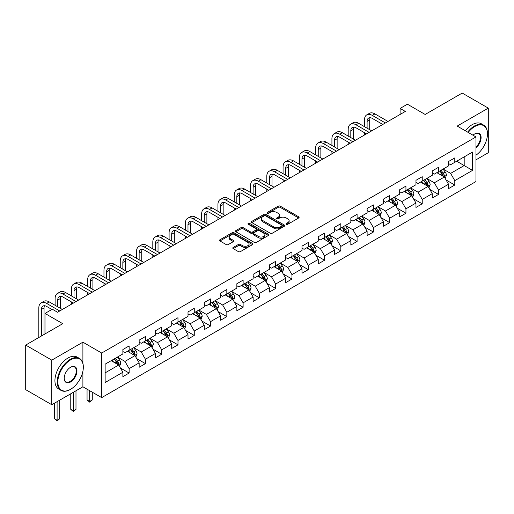 <?xml version="1.0" encoding="UTF-8"?>
<svg xmlns="http://www.w3.org/2000/svg" width="514" height="514" viewBox="0 0 514 514"><rect width="100%" height="100%" fill="white"/><g stroke="black" fill="none" stroke-linecap="round" stroke-linejoin="round"><path stroke-width="0.77" d="M286.362 224.271A1.015 0.585 0 0 0 287.795 224.271L298.679 217.987A1.452 0.835 0 0 0 299.103 217.396A1.452 0.835 0 0 0 298.679 216.805L280.239 206.153A1.452 0.835 0 0 0 278.19 206.153L267.306 212.443A1.015 0.585 0 0 0 267.004 212.854A1.015 0.585 0 0 0 267.306 213.271A1.015 0.585 0 0 0 268.738 213.271L270.146 212.455A4.639 2.679 0 0 1 276.705 212.455L278.241 213.342A4.639 2.679 0 0 1 279.597 215.237A4.639 2.679 0 0 1 278.241 217.126L276.834 217.942A1.015 0.585 0 0 0 276.532 218.354A1.015 0.585 0 0 0 276.834 218.771A1.015 0.585 0 0 0 278.267 218.771L279.674 217.955A4.639 2.679 0 0 1 286.234 217.955L287.769 218.842A4.639 2.679 0 0 1 289.125 220.737A4.639 2.679 0 0 1 287.769 222.626L286.362 223.442A1.015 0.585 0 0 0 286.06 223.853A1.015 0.585 0 0 0 286.362 224.271L286.362 223.442M233.215 247.44A1.452 0.835 0 0 0 232.784 248.037A1.452 0.835 0 0 0 233.215 248.628L238.387 251.616A1.452 0.835 0 0 0 240.436 251.616L252.522 244.632A1.452 0.835 0 0 0 252.946 244.041A1.452 0.835 0 0 0 252.522 243.45L234.082 232.803A1.452 0.835 0 0 0 232.032 232.803L219.947 239.781A1.452 0.835 0 0 0 219.517 240.372A1.452 0.835 0 0 0 219.947 240.963L226.192 244.574A1.452 0.835 0 0 0 228.242 244.574L233.414 241.586A1.452 0.835 0 0 0 233.838 240.995A1.452 0.835 0 0 0 233.414 240.404L230.317 238.612A3.874 2.236 0 0 1 229.18 237.031A3.874 2.236 0 0 1 231.576 234.962A3.874 2.236 0 0 1 235.797 235.451L247.941 242.46A3.874 2.236 0 0 1 249.072 244.041A3.874 2.236 0 0 1 246.681 246.11A3.874 2.236 0 0 1 242.46 245.621L240.436 244.458A1.452 0.835 0 0 0 238.387 244.458L233.215 247.44L233.215 248.628M475.983 159.835L488.3 152.722L488.3 108.126L462.208 93.066L425.149 114.455L407.409 104.213L400.104 108.428L405.321 111.442L57.536 312.236L52.319 309.222L45.007 313.437L45.007 333.927M82.902 363.353L82.902 342.183L51.792 360.141L25.7 345.08L62.753 323.685L45.007 313.437M82.902 342.183L101.688 353.034L475.983 136.936L475.983 181.526L101.688 397.624L101.688 353.034M488.3 108.126L457.197 126.084L475.983 136.936M270.248 233.215A1.452 0.835 0 0 0 272.298 233.215L284.39 226.237A1.452 0.835 0 0 0 284.814 225.646A1.452 0.835 0 0 0 284.39 225.055L265.944 214.409A1.452 0.835 0 0 0 263.894 214.409L251.809 221.386A1.452 0.835 0 0 0 251.385 221.977A1.452 0.835 0 0 0 251.809 222.568L270.248 233.215M248.68 224.489A1.015 0.585 0 0 1 249.708 224.631L249.708 223.429L268.456 234.249A1.452 0.835 0 0 1 268.88 234.847A1.452 0.835 0 0 1 268.456 235.438L256.364 242.415A1.452 0.835 0 0 1 254.314 242.415L235.875 231.769L235.875 230.587A1.452 0.835 0 0 0 235.451 231.178A1.452 0.835 0 0 0 235.875 231.769M235.875 230.587L241.047 227.599A1.452 0.835 0 0 1 243.096 227.599L250.575 231.917A1.452 0.835 0 0 0 252.625 231.917L256.062 229.931A1.452 0.835 0 0 0 256.486 229.34A1.452 0.835 0 0 0 256.062 228.749L248.275 224.258A1.015 0.585 0 0 1 247.973 223.841A1.015 0.585 0 0 1 248.603 223.301A1.015 0.585 0 0 1 249.708 223.429M51.792 360.141L51.792 404.736L25.7 389.67L25.7 345.08M120.424 368.005L129.136 373.042L129.136 368.641L139.159 362.858L139.159 367.253L145.423 363.636L145.423 359.241L155.44 353.452L155.44 357.853L161.704 354.236L161.704 349.841L171.721 344.052L171.721 348.453L177.985 344.836L177.985 340.435L188.008 334.653L188.008 339.054L194.266 335.436L194.266 331.035L204.289 325.253L204.289 329.654L210.554 326.037L210.554 321.635L220.57 315.853L220.57 320.248L226.835 316.637L226.835 312.236L236.858 306.453L236.858 310.848L243.116 307.231L243.116 302.836L253.139 297.047L253.139 301.448L259.403 297.831L259.403 293.436L269.42 287.647L269.42 292.048L275.684 288.431L275.684 284.03L285.707 278.247L285.707 282.649L291.965 279.031L291.965 274.63L301.988 268.848L301.988 273.249L308.252 269.632L308.252 265.23L318.269 259.448L318.269 263.843L324.533 260.232L324.533 255.831L334.55 250.048L334.55 254.443L340.814 250.832L340.814 246.431L350.837 240.642L350.837 245.043L357.095 241.426L357.095 237.031L367.118 231.242L367.118 235.643L373.382 232.026L373.382 227.625L383.399 221.842L383.399 226.244L389.663 222.626L389.663 218.225L399.686 212.443L399.686 216.844L405.944 213.226L405.944 208.825L415.967 203.043L415.967 207.438L422.232 203.827L422.232 199.426L432.248 193.643L432.248 198.038L438.513 194.427L438.513 190.026L448.529 184.237L448.529 188.638L454.794 185.021L454.794 180.626L472.539 170.378L472.539 152.06L464.187 156.879L464.187 165.559L472.539 170.378M129.136 373.042L122.878 376.653L122.878 372.258L105.132 382.5L105.132 364.182L122.878 353.934L122.878 349.539L129.136 345.922L129.136 350.323L139.159 344.534L139.159 340.133L145.423 336.522L145.423 340.917L155.44 335.134L155.44 330.733L161.704 327.122L161.704 331.517L171.721 325.735L171.721 321.334L177.985 317.716L177.985 322.117L188.008 316.335L188.008 311.934L194.266 308.316L194.266 312.718L204.289 306.935L204.289 302.534L210.554 298.917L210.554 303.318L220.57 297.529L220.57 293.134L226.835 289.517L226.835 293.918L236.858 288.129L236.858 283.734L243.116 280.117L243.116 284.512L253.139 278.729L253.139 274.328L259.403 270.717L259.403 275.112L269.42 269.33L269.42 264.928L275.684 261.311L275.684 265.712L285.707 259.93L285.707 255.529L291.965 251.911L291.965 256.313L301.988 250.53L301.988 246.129L308.252 242.512L308.252 246.913L318.269 241.124L318.269 236.729L324.533 233.112L324.533 237.513L334.55 231.724L334.55 227.329L340.814 223.712L340.814 228.107L350.837 222.324L350.837 217.923L357.095 214.312L357.095 218.707L367.118 212.924L367.118 208.523L373.382 204.906L373.382 209.307L383.399 203.525L383.399 199.124L389.663 195.506L389.663 199.907L399.686 194.125L399.686 189.724L405.944 186.107L405.944 190.508L415.967 184.719L415.967 180.324L422.232 176.707L422.232 181.108L432.248 175.319L432.248 170.924L438.513 167.307L438.513 171.708L448.529 165.919L448.529 161.518L454.794 157.907L454.794 162.302L472.539 152.06M127.466 351.287L134.983 355.624L124.96 361.406L117.449 357.069M122.878 351.525L124.96 352.732L129.136 350.323M124.96 361.406L129.136 368.641M134.983 355.624L139.159 362.858M143.753 341.887L151.264 346.224L141.247 352.006L133.73 347.67M139.159 342.125L141.247 343.333L145.423 340.917M141.247 352.006L145.423 359.241M151.264 346.224L155.44 353.452M160.034 332.481L167.551 336.824L157.528 342.607L150.011 338.27M155.44 332.725L157.528 333.927L161.704 331.517M157.528 342.607L161.704 349.841M167.551 336.824L171.721 344.052M176.315 323.081L183.832 327.424L173.809 333.207L166.298 328.87M171.721 323.325L173.809 324.527L177.985 322.117M173.809 333.207L177.985 340.435M183.832 327.424L188.008 334.653M192.602 313.681L200.113 318.018L190.096 323.807L182.579 319.464M188.008 313.925L190.096 315.127L194.266 312.718M190.096 323.807L194.266 331.035M200.113 318.018L204.289 325.253M208.883 304.282L216.4 308.618L206.377 314.407L198.86 310.064M204.289 304.519L206.377 305.727L210.554 303.318M206.377 314.407L210.554 321.635M216.4 308.618L220.57 315.853M225.164 294.882L232.681 299.219L222.658 305.001L215.148 300.664M220.57 295.12L222.658 296.327L226.835 293.918M222.658 305.001L226.835 312.236M232.681 299.219L236.858 306.453M241.445 285.482L248.962 289.819L238.946 295.601L231.428 291.265M236.858 285.72L238.946 286.928L243.116 284.512M238.946 295.601L243.116 302.836M248.962 289.819L253.139 297.047M257.732 276.076L265.243 280.419L255.227 286.202L247.709 281.865M253.139 276.32L255.227 277.521L259.403 275.112M255.227 286.202L259.403 293.436M265.243 280.419L269.42 287.647M274.013 266.676L281.531 271.019L271.508 276.802L263.99 272.465M269.42 266.92L271.508 268.122L275.684 265.712M271.508 276.802L275.684 284.03M281.531 271.019L285.707 278.247M290.294 257.276L297.812 261.613L287.789 267.402L280.278 263.059M285.707 257.52L287.789 258.722L291.965 256.313M287.789 267.402L291.965 274.63M297.812 261.613L301.988 268.848M306.582 247.876L314.093 252.213L304.076 258.002L296.559 253.659M301.988 248.114L304.076 249.322L308.252 246.913M304.076 258.002L308.252 265.23M314.093 252.213L318.269 259.448M322.863 238.477L330.38 242.814L320.357 248.596L312.84 244.259M318.269 238.714L320.357 239.922L324.533 237.513M320.357 248.596L324.533 255.831M330.38 242.814L334.55 250.048M339.144 229.077L346.661 233.414L336.638 239.196L329.127 234.859M334.55 229.315L336.638 230.523L340.814 228.107M336.638 239.196L340.814 246.431M346.661 233.414L350.837 240.642M355.425 219.671L362.942 224.014L352.925 229.797L345.408 225.46M350.837 219.915L352.925 221.123L357.095 218.707M352.925 229.797L357.095 237.031M362.942 224.014L367.118 231.242M371.712 210.271L379.223 214.614L369.206 220.397L361.689 216.06M367.118 210.515L369.206 211.717L373.382 209.307M369.206 220.397L373.382 227.625M379.223 214.614L383.399 221.842M387.993 200.871L395.51 205.208L385.487 210.997L377.97 206.654M383.399 201.115L385.487 202.317L389.663 199.907M385.487 210.997L389.663 218.225M395.51 205.208L399.686 212.443M404.274 191.471L411.791 195.808L401.768 201.597L394.257 197.254M399.686 191.709L401.768 192.917L405.944 190.508M401.768 201.597L405.944 208.825M411.791 195.808L415.967 203.043M420.561 182.072L428.072 186.409L418.055 192.191L410.538 187.854M415.967 182.309L418.055 183.517L422.232 181.108M418.055 192.191L422.232 199.426M428.072 186.409L432.248 193.643M436.842 172.672L444.359 177.009L434.336 182.791L426.819 178.454M432.248 172.91L434.336 174.117L438.513 171.708M434.336 182.791L438.513 190.026M444.359 177.009L448.529 184.237M456.676 161.223L464.187 165.559L450.617 173.391L443.107 169.055M448.529 163.51L450.617 164.718L454.794 162.302M450.617 173.391L454.794 180.626M51.792 404.736L82.902 386.779L101.688 397.624M400.104 108.428L400.104 114.455M105.132 372.856L118.702 365.024L111.185 360.687M118.702 365.024L122.878 372.258M446.081 179.99L454.794 185.021M429.794 189.39L438.513 194.427M413.513 198.796L422.232 203.827M397.232 208.196L405.944 213.226M380.951 217.595L389.663 222.626M364.664 226.995L373.382 232.026M348.383 236.395L357.095 241.426M332.102 245.795L340.814 250.832M315.814 255.201L324.533 260.232M299.533 264.601L308.252 269.632M283.253 274.001L291.965 279.031M266.965 283.4L275.684 288.431M250.684 292.8L259.403 297.831M234.403 302.2L243.116 307.231M218.122 311.6L226.835 316.637M201.835 321.006L210.554 326.037M185.554 330.406L194.266 335.436M169.273 339.805L177.985 344.836M152.986 349.205L161.704 354.236M136.705 358.605L145.423 363.636M82.902 386.779L82.902 371.23M286.767 224.412L287.769 223.834A4.639 2.679 0 0 0 289.125 221.939L289.125 220.737M279.597 215.237L279.597 216.439A4.639 2.679 0 0 1 278.241 218.334L277.239 218.913M298.679 216.805L298.679 217.987L280.239 207.36A1.452 0.835 0 0 0 278.19 207.36L267.71 213.413M284.37 226.25L265.944 215.61A1.452 0.835 0 0 0 263.894 215.61L251.828 222.581M281.826 226.057A1.015 0.585 0 0 0 282.122 225.646A1.015 0.585 0 0 0 281.826 225.235L265.635 215.886A1.015 0.585 0 0 0 264.202 215.886L262.718 216.741A4.639 2.679 0 0 0 261.363 218.636A4.639 2.679 0 0 0 262.718 220.532L273.782 226.918A4.639 2.679 0 0 0 280.342 226.918L281.826 226.057L281.826 227.265A1.015 0.585 0 0 0 282.122 226.854L282.122 225.646M261.363 218.636L261.363 219.844A4.639 2.679 0 0 0 262.718 221.733L262.718 220.532M281.826 227.265L280.342 228.12A4.639 2.679 0 0 1 273.782 228.12L262.718 221.733M235.894 231.782L241.047 228.801L241.047 227.599M256.486 229.34L256.486 230.548A1.452 0.835 0 0 1 256.062 231.139L252.625 233.118A1.452 0.835 0 0 1 250.575 233.118L243.096 228.801A1.452 0.835 0 0 0 241.047 228.801M249.708 224.631L268.436 235.444M258.336 236.395A3.874 2.236 0 0 0 262.564 236.883A3.874 2.236 0 0 0 264.954 234.814A3.874 2.236 0 0 0 263.817 233.234L259.544 230.76A1.452 0.835 0 0 0 257.495 230.76L254.064 232.746A1.452 0.835 0 0 0 253.64 233.337A1.452 0.835 0 0 0 254.064 233.928L258.336 236.395L258.336 237.603A3.874 2.236 0 0 0 262.564 238.085A3.874 2.236 0 0 0 264.954 236.022L264.954 234.814M253.64 233.337L253.64 234.538A1.452 0.835 0 0 0 254.064 235.129L254.064 233.928M258.336 237.603L254.064 235.129M249.072 244.041L249.072 245.249A3.874 2.236 0 0 1 246.681 247.311A3.874 2.236 0 0 1 242.46 246.829L240.436 245.66A1.452 0.835 0 0 0 238.387 245.66L233.234 248.635M229.18 237.031L229.18 238.239A3.874 2.236 0 0 0 230.317 239.82L230.317 238.612M233.395 241.599L230.317 239.82M252.502 244.645L234.082 234.011A1.452 0.835 0 0 0 232.032 234.011L219.966 240.976L219.947 239.781M445.182 178.435L446.422 175.306A3.913 2.262 -120 0 0 445.175 171.978L443.023 169.1M439.264 174.066L437.799 172.113M443.749 176.662L444.314 175.473A3.913 2.262 -120 0 0 443.19 173.122L441.038 170.25M440.055 170.815L442.445 174.002A1.992 1.15 60 0 1 442.811 174.606L444.314 175.473M439.785 170.969L441.937 173.848A3.913 2.262 60 0 1 443.062 176.199M364.49 126.675L364.49 119.929A11.07 6.393 60 0 1 366.778 114.86L369.393 113.356A11.07 6.393 60 0 1 374.924 113.902L387.993 121.445M366.778 114.86A11.07 6.393 60 0 1 372.316 115.406L385.384 122.955M382.776 124.459L372.316 118.419A7.382 4.26 -120 0 0 368.628 118.053A7.382 4.26 -120 0 0 367.099 121.432L367.099 128.185M370.17 117.712A7.382 4.26 -120 0 0 369.707 119.929L369.707 129.689M364.49 135.015L364.49 132.702M475.983 155.183A18.009 10.396 120 0 0 487.465 133.923A18.009 10.396 120 0 0 474.73 126.566A18.009 10.396 120 0 0 468.19 132.432M467.65 132.124A18.453 10.653 -60 0 1 474.416 126.026A18.453 10.653 -60 0 1 483.642 125.114A18.453 10.653 -60 0 1 487.465 133.556A18.453 10.653 -60 0 1 487.465 133.743M472.989 135.208A9.001 5.198 -60 0 1 474.73 133.923L474.73 133.923A9.001 5.198 -60 0 1 481.065 136.891A9.001 5.198 -60 0 1 475.983 147.756M465.35 130.794A18.453 10.653 -60 0 1 472.122 124.703A18.453 10.653 -60 0 1 481.348 123.784L483.642 125.114M475.983 146.94A8.565 4.941 120 0 0 480.262 139.525A8.565 4.941 120 0 0 478.701 133.679A8.565 4.941 120 0 0 474.57 134.013M70.27 389.49L70.585 389.31A18.009 10.396 120 0 0 83.319 367.253A18.009 10.396 120 0 0 70.585 359.903A18.009 10.396 120 0 0 57.851 381.96A18.009 10.396 120 0 0 70.585 389.31L70.27 389.49A18.453 10.653 -60 0 1 61.044 390.402A18.453 10.653 -60 0 1 58.217 375.618A18.453 10.653 -60 0 1 70.27 359.357A18.453 10.653 -60 0 1 79.497 358.444A18.453 10.653 -60 0 1 83.319 366.893A18.453 10.653 -60 0 1 83.313 367.073M70.585 381.96A9.001 5.198 -60 0 1 64.218 378.285A9.001 5.198 -60 0 1 70.585 367.253L70.585 367.253A9.001 5.198 -60 0 1 76.952 370.928A9.001 5.198 -60 0 1 70.585 381.96M64.218 378.098A8.565 4.941 120 0 0 65.991 381.838A8.565 4.941 120 0 0 70.27 381.414A8.565 4.941 120 0 0 75.86 373.871A8.565 4.941 120 0 0 74.549 367.009A8.565 4.941 120 0 0 70.424 367.349M61.044 390.402L58.75 389.079A18.453 10.653 -60 0 1 55.917 374.295A18.453 10.653 -60 0 1 67.97 358.033A18.453 10.653 -60 0 1 77.196 357.121L79.497 358.444M428.901 187.835L430.141 184.712A3.913 2.262 -120 0 0 428.894 181.378L426.736 178.506M422.983 183.472L421.519 181.513M427.468 186.062L428.027 184.879A3.913 2.262 -120 0 0 426.909 182.521L424.757 179.649M423.774 180.215L426.164 183.402A1.992 1.15 60 0 1 426.53 184.012L428.027 184.879M423.504 180.369L425.656 183.247A3.913 2.262 60 0 1 426.774 185.599M412.613 197.241L413.86 194.112A3.913 2.262 -120 0 0 412.607 190.778L410.455 187.906M406.702 192.872L405.238 190.919M411.187 195.461L411.746 194.279A3.913 2.262 -120 0 0 410.628 191.921L408.469 189.049M407.493 189.615L409.883 192.801A1.992 1.15 60 0 1 410.243 193.412L411.746 194.279M407.216 189.769L409.375 192.647A3.913 2.262 60 0 1 410.493 194.999M348.203 136.075L348.203 129.329A11.07 6.393 60 0 1 350.497 124.26L353.105 122.756A11.07 6.393 60 0 1 358.644 123.302L371.712 130.845M350.497 124.26A11.07 6.393 60 0 1 356.035 124.812L369.103 132.355M366.488 133.858L356.035 127.825A7.382 4.26 -120 0 0 352.341 127.459A7.382 4.26 -120 0 0 350.811 130.839L350.811 137.585M353.889 127.119A7.382 4.26 -120 0 0 353.426 129.329L353.426 139.088M348.203 144.421L348.203 142.102M331.922 145.481L331.922 138.729A11.07 6.393 60 0 1 334.216 133.659L336.824 132.156A11.07 6.393 60 0 1 342.363 132.702L355.425 140.251M334.216 133.659A11.07 6.393 60 0 1 339.748 134.212L352.816 141.755M350.207 143.258L339.748 137.225A7.382 4.26 -120 0 0 336.06 136.859A7.382 4.26 -120 0 0 334.53 140.238L334.53 146.985M337.602 136.518A7.382 4.26 -120 0 0 337.139 138.729L337.139 148.495M331.922 153.821L331.922 151.508M396.333 206.641L397.573 203.512A3.913 2.262 -120 0 0 396.326 200.177L394.174 197.305M390.415 202.272L388.95 200.319M394.906 204.861L395.465 203.679A3.913 2.262 -120 0 0 394.341 201.327L392.188 198.449M391.212 199.014L393.602 202.208A1.992 1.15 60 0 1 393.962 202.812L395.465 203.679M390.936 199.175L393.088 202.047A3.913 2.262 60 0 1 394.212 204.399M380.052 216.041L381.292 212.912A3.913 2.262 -120 0 0 380.045 209.583L377.886 206.705M374.134 211.672L372.669 209.718M378.619 214.261L379.178 213.079A3.913 2.262 -120 0 0 378.06 210.727L375.907 207.849M374.924 208.414L377.315 211.607A1.992 1.15 60 0 1 377.681 212.211L379.178 213.079M374.655 208.575L376.807 211.447A3.913 2.262 60 0 1 377.925 213.805M363.771 225.44L365.011 222.311A3.913 2.262 -120 0 0 363.758 218.983L361.605 216.105M357.853 221.071L356.388 219.118M362.338 223.661L362.897 222.478A3.913 2.262 -120 0 0 361.779 220.127L359.627 217.249M358.644 217.814L361.034 221.007A1.992 1.15 60 0 1 361.393 221.611L362.897 222.478M358.374 217.975L360.526 220.853A3.913 2.262 60 0 1 361.644 223.204M315.641 154.881L315.641 148.128A11.07 6.393 60 0 1 317.935 143.065L320.543 141.556A11.07 6.393 60 0 1 326.075 142.102L339.144 149.651M317.935 143.065A11.07 6.393 60 0 1 323.467 143.612L336.535 151.155M333.927 152.664L323.467 146.625A7.382 4.26 -120 0 0 319.779 146.259A7.382 4.26 -120 0 0 318.25 149.638L318.25 156.385M321.321 145.918A7.382 4.26 -120 0 0 320.858 148.128L320.858 157.894M315.641 163.221L315.641 160.908M299.354 164.281L299.354 157.535A11.07 6.393 60 0 1 301.647 152.465L304.256 150.955A11.07 6.393 60 0 1 309.794 151.508L322.863 159.051M301.647 152.465A11.07 6.393 60 0 1 307.186 153.011L320.254 160.554M317.646 162.064L307.186 156.025A7.382 4.26 -120 0 0 303.491 155.658A7.382 4.26 -120 0 0 301.969 159.038L301.969 165.784M305.04 155.318A7.382 4.26 -120 0 0 304.577 157.535L304.577 167.294M299.354 172.62L299.354 170.307M283.073 173.681L283.073 166.934A11.07 6.393 60 0 1 285.366 161.865L287.975 160.355A11.07 6.393 60 0 1 293.513 160.908L306.582 168.451M285.366 161.865A11.07 6.393 60 0 1 290.905 162.411L303.967 169.954M301.358 171.464L290.905 165.424A7.382 4.26 -120 0 0 287.21 165.058A7.382 4.26 -120 0 0 285.681 168.438L285.681 175.19M288.752 164.718A7.382 4.26 -120 0 0 288.29 166.934L288.29 176.694M283.073 182.02L283.073 179.707M347.483 234.84L348.723 231.711A3.913 2.262 -120 0 0 347.477 228.383L345.324 225.505M341.566 230.471L340.107 228.518M346.057 233.06L346.616 231.878A3.913 2.262 -120 0 0 345.498 229.527L343.339 226.655M342.363 227.22L344.753 230.407A1.992 1.15 60 0 1 345.112 231.011L346.616 231.878M342.086 227.374L344.245 230.253A3.913 2.262 60 0 1 345.363 232.604M266.792 183.08L266.792 176.334A11.07 6.393 60 0 1 269.085 171.265L271.694 169.761A11.07 6.393 60 0 1 277.226 170.307L290.294 177.85M269.085 171.265A11.07 6.393 60 0 1 274.617 171.811L287.686 179.36M285.077 180.864L274.617 174.824A7.382 4.26 -120 0 0 270.929 174.458A7.382 4.26 -120 0 0 269.4 177.838L269.4 184.59M272.471 174.117A7.382 4.26 -120 0 0 272.009 176.334L272.009 186.094M266.792 191.42L266.792 189.107M331.202 244.24L332.442 241.117A3.913 2.262 -120 0 0 331.196 237.783L329.044 234.904M325.285 239.871L323.82 237.918M329.77 242.467L330.329 241.278A3.913 2.262 -120 0 0 329.211 238.926L327.058 236.054M326.075 236.62L328.465 239.807A1.992 1.15 60 0 1 328.832 240.417L330.329 241.278M325.805 236.774L327.958 239.652A3.913 2.262 60 0 1 329.082 242.004M250.511 192.48L250.511 185.734A11.07 6.393 60 0 1 252.798 180.665L255.413 179.161A11.07 6.393 60 0 1 260.945 179.707L274.013 187.25M252.798 180.665A11.07 6.393 60 0 1 258.336 181.217L271.405 188.76M268.796 190.264L258.336 184.23A7.382 4.26 -120 0 0 254.648 183.864A7.382 4.26 -120 0 0 253.119 187.237L253.119 193.99M256.19 183.524A7.382 4.26 -120 0 0 255.728 185.734L255.728 195.493M250.511 200.826L250.511 198.507M314.921 253.646L316.161 250.517A3.913 2.262 -120 0 0 314.915 247.183L312.756 244.311M309.004 249.277L307.539 247.324M313.489 251.866L314.048 250.684A3.913 2.262 -120 0 0 312.93 248.326L310.777 245.454M309.794 246.02L312.184 249.206A1.992 1.15 60 0 1 312.544 249.817L314.048 250.684M309.524 246.174L311.677 249.052A3.913 2.262 60 0 1 312.795 251.404M234.223 201.886L234.223 195.134A11.07 6.393 60 0 1 236.517 190.064L239.126 188.561A11.07 6.393 60 0 1 244.664 189.107L257.732 196.65M236.517 190.064A11.07 6.393 60 0 1 242.055 190.617L255.124 198.16M252.509 199.663L242.055 193.63A7.382 4.26 -120 0 0 238.361 193.264A7.382 4.26 -120 0 0 236.832 196.644L236.832 203.39M239.903 192.923A7.382 4.26 -120 0 0 239.447 195.134L239.447 204.9M234.223 210.226L234.223 207.913M298.634 263.046L299.88 259.917A3.913 2.262 -120 0 0 298.628 256.582L296.475 253.71M292.717 258.677L291.258 256.724M297.208 261.266L297.767 260.084A3.913 2.262 -120 0 0 296.649 257.732L294.49 254.854M293.513 255.419L295.903 258.613A1.992 1.15 60 0 1 296.263 259.217L297.767 260.084M293.237 255.58L295.396 258.452A3.913 2.262 60 0 1 296.514 260.804M217.942 211.286L217.942 204.533A11.07 6.393 60 0 1 220.236 199.471L222.845 197.961A11.07 6.393 60 0 1 228.377 198.507L241.445 206.056M220.236 199.471A11.07 6.393 60 0 1 225.768 200.017L238.837 207.56M236.228 209.069L225.768 203.03A7.382 4.26 -120 0 0 222.08 202.664A7.382 4.26 -120 0 0 220.551 206.043L220.551 212.79M223.622 202.323A7.382 4.26 -120 0 0 223.16 204.533L223.16 214.299M217.942 219.626L217.942 217.313M282.353 272.446L283.593 269.317A3.913 2.262 -120 0 0 282.347 265.989L280.194 263.11M276.436 268.077L274.971 266.123M280.92 270.666L281.486 269.484A3.913 2.262 -120 0 0 280.361 267.132L278.209 264.254M277.232 264.819L279.616 268.012A1.992 1.15 60 0 1 279.982 268.616L281.486 269.484M276.956 264.98L279.108 267.852A3.913 2.262 60 0 1 280.233 270.21M201.661 220.686L201.661 213.933A11.07 6.393 60 0 1 203.955 208.87L206.564 207.36A11.07 6.393 60 0 1 212.096 207.913L225.164 215.456M203.955 208.87A11.07 6.393 60 0 1 209.487 209.416L222.556 216.959M219.947 218.469L209.487 212.43A7.382 4.26 -120 0 0 205.799 212.064A7.382 4.26 -120 0 0 204.27 215.443L204.27 222.189M207.341 211.723A7.382 4.26 -120 0 0 206.879 213.933L206.879 223.699M201.661 229.026L201.661 226.713M266.072 281.845L267.312 278.716A3.913 2.262 -120 0 0 266.066 275.388L263.907 272.51M260.155 277.476L258.69 275.523M264.639 280.066L265.198 278.884A3.913 2.262 -120 0 0 264.08 276.532L261.928 273.654M260.945 274.219L263.335 277.412A1.992 1.15 60 0 1 263.701 278.016L265.198 278.884M260.675 274.38L262.827 277.252A3.913 2.262 60 0 1 263.945 279.61M185.374 230.086L185.374 223.339A11.07 6.393 60 0 1 187.668 218.27L190.276 216.76A11.07 6.393 60 0 1 195.815 217.313L208.883 224.856M187.668 218.27A11.07 6.393 60 0 1 193.206 218.816L206.275 226.359M203.666 227.869L193.206 221.83A7.382 4.26 -120 0 0 189.512 221.463A7.382 4.26 -120 0 0 187.983 224.843L187.983 231.596M191.06 221.123A7.382 4.26 -120 0 0 190.598 223.339L190.598 233.099M185.374 238.425L185.374 236.112M249.785 291.245L251.031 288.116A3.913 2.262 -120 0 0 249.778 284.788L247.626 281.91M243.874 286.876L242.409 284.923M248.358 289.466L248.917 288.283A3.913 2.262 -120 0 0 247.799 285.932L245.641 283.06M244.664 283.625L247.054 286.812A1.992 1.15 60 0 1 247.414 287.416L248.917 288.283M244.388 283.779L246.547 286.658A3.913 2.262 60 0 1 247.664 289.009M169.093 239.485L169.093 232.739A11.07 6.393 60 0 1 171.387 227.67L173.995 226.166A11.07 6.393 60 0 1 179.534 226.713L192.602 234.256M171.387 227.67A11.07 6.393 60 0 1 176.919 228.216L189.987 235.765M187.379 237.269L176.919 231.229A7.382 4.26 -120 0 0 173.231 230.863A7.382 4.26 -120 0 0 171.702 234.243L171.702 240.995M174.773 230.523A7.382 4.26 -120 0 0 174.31 232.739L174.31 242.499M169.093 247.825L169.093 245.512M233.504 300.645L234.744 297.516A3.913 2.262 -120 0 0 233.497 294.188L231.345 291.309M227.586 296.276L226.128 294.323M232.077 298.872L232.636 297.683A3.913 2.262 -120 0 0 231.512 295.332L229.36 292.46M228.383 293.025L230.773 296.212A1.992 1.15 60 0 1 231.133 296.816L232.636 297.683M228.107 293.179L230.259 296.058A3.913 2.262 60 0 1 231.384 298.409M152.812 248.885L152.812 242.139A11.07 6.393 60 0 1 155.106 237.07L157.714 235.566A11.07 6.393 60 0 1 163.246 236.112L176.315 243.655M155.106 237.07A11.07 6.393 60 0 1 160.638 237.622L173.706 245.165M171.098 246.669L160.638 240.629A7.382 4.26 -120 0 0 156.95 240.269A7.382 4.26 -120 0 0 155.421 243.642L155.421 250.395M158.492 239.929A7.382 4.26 -120 0 0 158.029 242.139L158.029 251.899M152.812 257.231L152.812 254.912M217.223 310.045L218.463 306.922A3.913 2.262 -120 0 0 217.216 303.588L215.064 300.716M211.305 305.682L209.84 303.729M215.79 308.272L216.349 307.089A3.913 2.262 -120 0 0 215.231 304.731L213.079 301.859M212.096 302.425L214.486 305.612A1.992 1.15 60 0 1 214.852 306.222L216.349 307.089M211.826 302.579L213.978 305.457A3.913 2.262 60 0 1 215.096 307.809M136.525 258.291L136.525 251.539A11.07 6.393 60 0 1 138.819 246.469L141.427 244.966A11.07 6.393 60 0 1 146.965 245.512L160.034 253.055M138.819 246.469A11.07 6.393 60 0 1 144.357 247.022L157.425 254.565M154.817 256.068L144.357 250.035A7.382 4.26 -120 0 0 140.669 249.669A7.382 4.26 -120 0 0 139.14 253.049L139.14 259.795M142.211 249.329A7.382 4.26 -120 0 0 141.748 251.539L141.748 261.305M136.525 266.631L136.525 264.318M200.942 319.451L202.182 316.322A3.913 2.262 -120 0 0 200.935 312.987L198.777 310.115M195.024 315.082L193.56 313.129M199.509 317.671L200.068 316.489A3.913 2.262 -120 0 0 198.95 314.138L196.798 311.259M195.815 311.825L198.205 315.018A1.992 1.15 60 0 1 198.565 315.622L200.068 316.489M195.545 311.985L197.697 314.857A3.913 2.262 60 0 1 198.815 317.209M120.244 267.691L120.244 260.939A11.07 6.393 60 0 1 122.538 255.876L125.146 254.366A11.07 6.393 60 0 1 130.684 254.912L143.753 262.461M122.538 255.876A11.07 6.393 60 0 1 128.076 256.422L141.138 263.965M138.529 265.475L128.076 259.435A7.382 4.26 -120 0 0 124.382 259.069A7.382 4.26 -120 0 0 122.852 262.448L122.852 269.195M125.924 258.728A7.382 4.26 -120 0 0 125.461 260.939L125.461 270.705M120.244 276.031L120.244 273.718M184.654 328.851L185.895 325.722A3.913 2.262 -120 0 0 184.648 322.394L182.496 319.515M178.737 324.482L177.279 322.529M183.228 327.071L183.787 325.889A3.913 2.262 -120 0 0 182.669 323.537L180.51 320.659M179.534 321.224L181.924 324.418A1.992 1.15 60 0 1 182.284 325.021L183.787 325.889M179.257 321.385L181.416 324.257A3.913 2.262 60 0 1 182.534 326.608M103.963 277.091L103.963 270.338A11.07 6.393 60 0 1 106.257 265.275L108.865 263.766A11.07 6.393 60 0 1 114.397 264.318L127.466 271.861M106.257 265.275A11.07 6.393 60 0 1 111.789 265.822L124.857 273.364M122.248 274.874L111.789 268.835A7.382 4.26 -120 0 0 108.101 268.469A7.382 4.26 -120 0 0 106.571 271.848L106.571 278.594M109.643 268.128A7.382 4.26 -120 0 0 109.18 270.338L109.18 280.104M103.963 285.431L103.963 283.118M168.374 338.251L169.614 335.122A3.913 2.262 -120 0 0 168.367 331.793L166.215 328.915M162.456 333.882L160.991 331.928M166.941 336.471L167.506 335.289A3.913 2.262 -120 0 0 166.382 332.937L164.229 330.059M163.246 330.624L165.636 333.817A1.992 1.15 60 0 1 166.003 334.421L167.506 335.289M162.977 330.785L165.129 333.657A3.913 2.262 60 0 1 166.253 336.015M87.682 286.491L87.682 279.744A11.07 6.393 60 0 1 89.969 274.675L92.584 273.165A11.07 6.393 60 0 1 98.116 273.718L111.185 281.261M89.969 274.675A11.07 6.393 60 0 1 95.508 275.221L108.576 282.764M105.968 284.274L95.508 278.235A7.382 4.26 -120 0 0 91.82 277.868A7.382 4.26 -120 0 0 90.291 281.248L90.291 288.001M93.362 277.528A7.382 4.26 -120 0 0 92.899 279.744L92.899 289.504M87.682 294.83L87.682 292.517M152.093 347.65L153.333 344.521A3.913 2.262 -120 0 0 152.086 341.193L149.927 338.315M146.175 343.281L144.71 341.328M150.66 345.871L151.219 344.688A3.913 2.262 -120 0 0 150.101 342.337L147.948 339.458M146.965 340.03L149.356 343.217A1.992 1.15 60 0 1 149.715 343.821L151.219 344.688M146.696 340.184L148.848 343.063A3.913 2.262 60 0 1 149.966 345.414M89.661 390.685L89.661 401.473L92.269 399.963L92.269 392.188M92.269 399.963L89.661 402.134L87.052 399.963L87.052 389.175M87.052 399.963L89.661 401.473L89.661 402.134M71.395 295.891L71.395 289.144A11.07 6.393 60 0 1 73.688 284.075L76.297 282.572A11.07 6.393 60 0 1 81.835 283.118L94.904 290.661M73.688 284.075A11.07 6.393 60 0 1 79.227 284.621L92.295 292.17M89.68 293.674L79.227 287.634A7.382 4.26 -120 0 0 75.532 287.268A7.382 4.26 -120 0 0 74.003 290.648L74.003 297.4M77.074 286.928A7.382 4.26 -120 0 0 76.618 289.144L76.618 298.904M71.395 304.23L71.395 301.917M135.805 357.05L137.052 353.921A3.913 2.262 -120 0 0 135.799 350.593L133.646 347.715M129.894 352.681L128.429 350.728M134.379 355.277L134.938 354.088A3.913 2.262 -120 0 0 133.82 351.737L131.661 348.865M130.684 349.43L133.075 352.617A1.992 1.15 60 0 1 133.434 353.221L134.938 354.088M130.408 349.584L132.567 352.463A3.913 2.262 60 0 1 133.685 354.814M73.38 392.272L73.38 410.872L75.988 409.369L75.988 390.769M75.988 409.369L73.38 411.534L70.771 409.369L70.771 393.782M70.771 409.369L73.38 410.872L73.38 411.534M55.114 305.29L55.114 298.544A11.07 6.393 60 0 1 57.407 293.475L60.016 291.971A11.07 6.393 60 0 1 65.554 292.517L78.616 300.06M57.407 293.475A11.07 6.393 60 0 1 62.939 294.021L76.008 301.57M73.399 303.074L62.939 297.034A7.382 4.26 -120 0 0 59.251 296.674A7.382 4.26 -120 0 0 57.722 300.047L57.722 306.8M60.793 296.334A7.382 4.26 -120 0 0 60.331 298.544L60.331 308.304M119.524 366.45L120.764 363.327A3.913 2.262 -120 0 0 119.518 359.993L117.365 357.121M113.607 362.087L112.142 360.134M118.098 364.677L118.657 363.494A3.913 2.262 -120 0 0 117.533 361.136L115.38 358.264M114.404 358.83L116.794 362.017A1.992 1.15 60 0 1 117.153 362.627L118.657 363.494M114.127 358.984L116.28 361.862A3.913 2.262 60 0 1 117.404 364.214M57.099 401.678L57.099 420.272L59.708 418.769L59.708 400.168M59.708 418.769L57.099 420.934L54.49 418.769L54.49 403.182M54.49 418.769L57.099 420.272L57.099 420.934M38.833 337.499L38.833 307.944A11.07 6.393 60 0 1 41.126 302.874L43.735 301.371A11.07 6.393 60 0 1 49.267 301.917L62.335 309.46M41.126 302.874A11.07 6.393 60 0 1 46.658 303.427L59.727 310.97M51.901 309.46L46.658 306.44A7.382 4.26 -120 0 0 42.97 306.074A7.382 4.26 -120 0 0 41.441 309.454L41.441 335.989M44.512 305.734A7.382 4.26 -120 0 0 44.05 307.944L44.05 334.486M287.769 223.834L287.769 222.626M276.834 218.771L276.834 217.942M278.241 218.334L278.241 217.126M267.306 213.271L267.306 212.443M278.19 207.36L278.19 206.153M280.239 207.36L280.239 206.153M251.809 222.568L251.809 221.386M263.894 215.61L263.894 214.409M265.944 215.61L265.944 214.409M284.39 226.237L284.39 225.055M273.782 228.12L273.782 226.918M280.342 228.12L280.342 226.918M243.096 228.801L243.096 227.599M250.575 233.118L250.575 231.917M252.625 233.118L252.625 231.917M256.062 231.139L256.062 229.931M268.456 235.438L268.456 234.249M238.387 245.66L238.387 244.458M240.436 245.66L240.436 244.458M242.46 246.829L242.46 245.621M233.414 241.586L233.414 240.404M232.032 234.011L232.032 232.803M234.082 234.011L234.082 232.803M252.522 244.632L252.522 243.45M443.974 176.784L446.396 175.383M443.19 173.122L445.175 171.978M440.408 174.728L441.937 173.848M374.924 113.902L372.316 115.406M369.707 119.929L367.099 121.432M427.687 186.184L430.115 184.783M426.909 182.521L428.894 181.378M424.127 184.128L425.656 183.247M411.406 195.59L413.834 194.183M410.628 191.921L412.607 190.778M407.846 193.534L409.375 192.647M358.644 123.302L356.035 124.812M353.426 129.329L350.811 130.839M342.363 132.702L339.748 134.212M337.139 138.729L334.53 140.238M395.125 204.99L397.547 203.589M394.341 201.327L396.326 200.177M391.559 202.934L393.088 202.047M378.837 214.389L381.266 212.989M378.06 210.727L380.045 209.583M375.278 212.333L376.807 211.447M362.556 223.789L364.985 222.389M361.779 220.127L363.758 218.983M358.997 221.733L360.526 220.853M326.075 142.102L323.467 143.612M320.858 148.128L318.25 149.638M309.794 151.508L307.186 153.011M304.577 157.535L301.969 159.038M293.513 160.908L290.905 162.411M288.29 166.934L285.681 168.438M346.275 233.189L348.698 231.788M345.498 229.527L347.477 228.383M342.709 231.133L344.245 230.253M277.226 170.307L274.617 171.811M272.009 176.334L269.4 177.838M329.988 242.589L332.417 241.188M329.211 238.926L331.196 237.783M326.429 240.533L327.958 239.652M260.945 179.707L258.336 181.217M255.728 185.734L253.119 187.237M313.707 251.995L316.136 250.588M312.93 248.326L314.915 247.183M310.148 249.932L311.677 249.052M244.664 189.107L242.055 190.617M239.447 195.134L236.832 196.644M297.426 261.395L299.855 259.994M296.649 257.732L298.628 256.582M293.867 259.339L295.396 258.452M228.377 198.507L225.768 200.017M223.16 204.533L220.551 206.043M281.145 270.794L283.567 269.394M280.361 267.132L282.347 265.989M277.579 268.738L279.108 267.852M212.096 207.913L209.487 209.416M206.879 213.933L204.27 215.443M264.858 280.194L267.286 278.794M264.08 276.532L266.066 275.388M261.298 278.138L262.827 277.252M195.815 217.313L193.206 218.816M190.598 223.339L187.983 224.843M248.577 289.594L251.005 288.193M247.799 285.932L249.778 284.788M245.017 287.538L246.547 286.658M179.534 226.713L176.919 228.216M174.31 232.739L171.702 234.243M232.296 298.994L234.718 297.593M231.512 295.332L233.497 294.188M228.73 296.938L230.259 296.058M163.246 236.112L160.638 237.622M158.029 242.139L155.421 243.642M216.008 308.394L218.437 306.993M215.231 304.731L217.216 303.588M212.449 306.338L213.978 305.457M146.965 245.512L144.357 247.022M141.748 251.539L139.14 253.049M199.728 317.8L202.156 316.399M198.95 314.138L200.935 312.987M196.168 315.744L197.697 314.857M130.684 254.912L128.076 256.422M125.461 260.939L122.852 262.448M183.447 327.2L185.875 325.799M182.669 323.537L184.648 322.394M179.881 325.144L181.416 324.257M114.397 264.318L111.789 265.822M109.18 270.338L106.571 271.848M167.166 336.599L169.588 335.199M166.382 332.937L168.367 331.793M163.6 334.543L165.129 333.657M98.116 273.718L95.508 275.221M92.899 279.744L90.291 281.248M150.878 345.999L153.307 344.598M150.101 342.337L152.086 341.193M147.319 343.943L148.848 343.063M81.835 283.118L79.227 284.621M76.618 289.144L74.003 290.648M134.597 355.399L137.026 353.998M133.82 351.737L135.799 350.593M131.038 353.343L132.567 352.463M65.554 292.517L62.939 294.021M60.331 298.544L57.722 300.047M118.316 364.799L120.739 363.398M117.533 361.136L119.518 359.993M114.75 362.743L116.28 361.862M49.267 301.917L46.658 303.427M44.05 307.944L41.441 309.454M487.465 133.923L487.465 133.556M83.319 367.253L83.319 366.893"/></g></svg>
